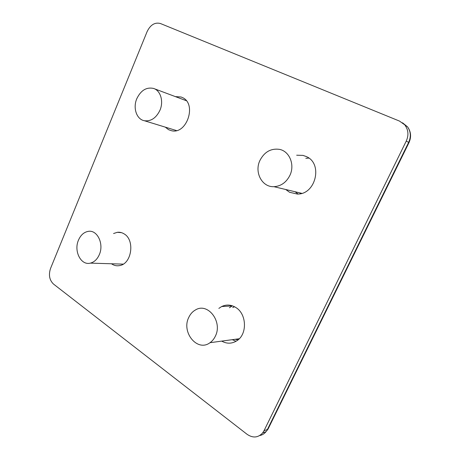 <?xml version="1.0" encoding="UTF-8"?>
<svg xmlns="http://www.w3.org/2000/svg" width="460" height="460" viewBox="0 0 460 460"><rect width="100%" height="100%" fill="white"/><g stroke="black" fill="none" stroke-linecap="round" stroke-linejoin="round"><path stroke-width="0.69" d="M165.278 127.138L168.555 129.68L171.333 130.669C186.835 134.998 197.271 103.575 182.229 97.474L181.056 96.997L175.358 96.606M285.735 189.508L289.582 192.286L297.338 194.057C315.75 194.672 323.219 163.432 306.233 156.532L302.962 155.394L296.671 155.21M298.08 194.022L295.107 191.751M305.82 158.309L308.861 158.108M113.568 233.525L117.34 232.306C119.79 232.018 122.101 232.576 124.275 233.979C135.056 240.172 131.732 263.655 119.801 265.546C116.874 266.162 114.137 265.598 111.596 263.85L111.487 263.775M218.845 308.39L221.674 306.532C226.441 304.29 231.184 304.629 235.911 307.556C246.715 313.99 247.463 334.092 237.032 340.647C232.053 343.844 226.941 344.005 221.703 341.119M232.254 339.687L236.072 341.262M269.238 426.656L267.973 429.22L266.029 431.675C264.345 433.774 262.246 435.062 259.739 435.534M408.928 142.773L408.652 142.364L267.409 429.485L263.994 430.755L262.608 432.963C258.094 437.811 252.925 438.259 247.083 434.309L53.486 284.056C49.433 280.105 48.444 274.925 50.519 268.508L147.137 31.544C150.472 24.777 154.899 22.097 160.408 23.512L399.498 121.084L407.548 126.845L402.506 122.785M232.392 305.825L229.396 307.74M263.994 430.755L406.255 141.082L408.652 142.364C411.171 136.729 410.803 131.554 407.548 126.845C410.998 131.663 411.493 136.907 409.026 142.571L267.973 429.22L266.029 431.675L262.608 432.963M406.255 141.082C408.796 135.389 408.422 130.168 405.145 125.419M78.499 240.08C80.713 235.048 83.967 232.145 88.257 231.368C97.255 229.58 104.219 243.938 99.302 254.679C97.238 259.302 94.277 262.119 90.401 263.126C80.948 265.765 73.531 251.022 78.499 240.08M188.755 317.446C190.365 313.979 192.677 311.437 195.701 309.816C207.92 302.404 222.801 321.69 215.378 336.128C214.072 338.905 212.284 341.096 210.007 342.7C197.42 352.314 181.119 332.281 188.755 317.446M232.685 307.539L234.577 306.768M238.033 339.894L235.296 339.273M259.94 160.436C264.391 151.938 270.865 148.241 279.364 149.345C289.478 151.121 295.119 164.818 289.863 175.438C286.241 182.482 280.928 186.231 273.93 186.685C261.981 187.329 254.138 172.224 259.94 160.436M301.104 193.528L299.506 192.803M136.798 98.699C140.852 90.361 146.429 86.934 153.519 88.429C160.586 90.505 163.858 101.441 159.936 110.296C156.13 118.065 150.932 121.543 144.331 120.721C136.568 119.33 132.762 107.939 136.798 98.699M181.056 96.997L181.723 97.255M302.962 155.394L306.136 156.486M232.185 305.929L221.674 306.532M121.538 232.674L117.34 232.306M123.217 264.132L90.401 263.126M239.292 338.732L210.007 342.7M301.76 193.344L273.93 186.685M186.277 100.7L154.192 88.682M176.456 130.559L144.331 120.721"/></g></svg>
